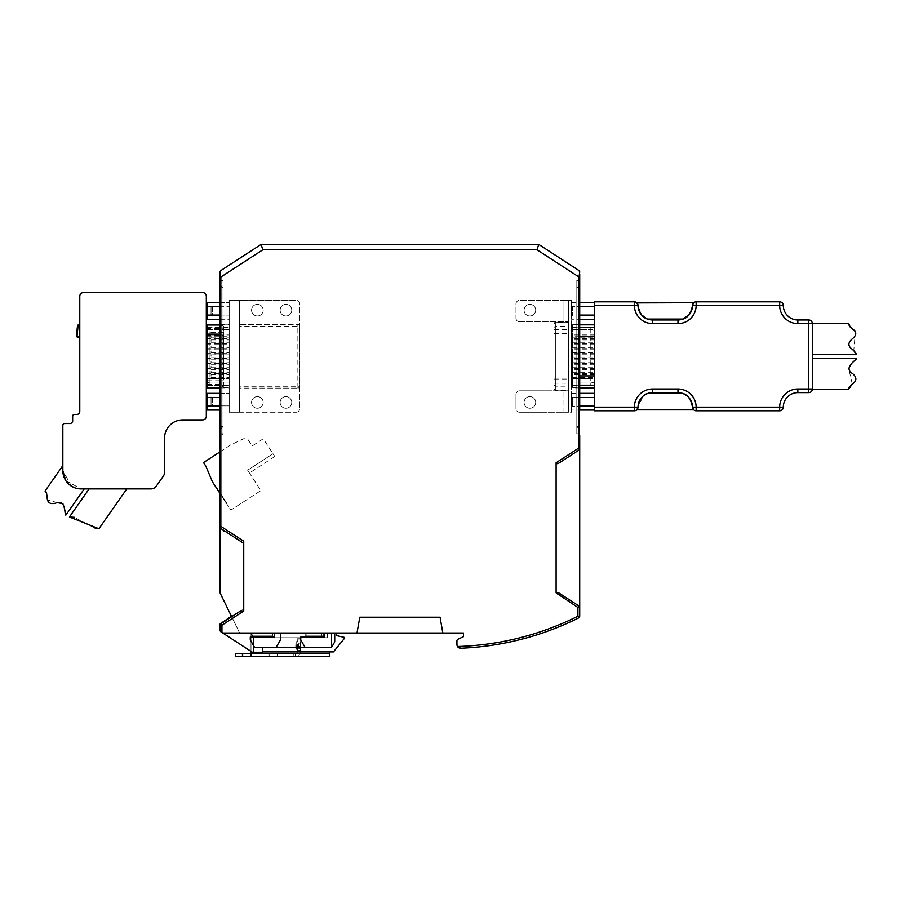 <?xml version="1.0" encoding="UTF-8"?>
<svg xmlns="http://www.w3.org/2000/svg" width="901" height="901" viewBox="0 0 901 901"><rect width="100%" height="100%" fill="white"/><g stroke="black" fill="none" stroke-linecap="round" stroke-linejoin="round"><path stroke-width="0.68" stroke-dasharray="4.5 3.38" d="M222.784 633.02L240.747 633.02A1.813 1.813 0 0 1 239.114 631.995L231.422 616.239L239.114 631.995L231.422 616.239L220.126 623.582L231.422 616.239L239.114 631.995A1.813 1.813 0 0 0 240.747 633.02L247.73 633.02A5.811 5.811 0 0 1 253.541 638.832L253.541 653L222.784 633.02L274.242 633.02L274.242 637.018L250.275 637.018L250.275 639.924L250.275 637.018L250.275 639.924L254.679 647.549L276.021 647.549L280.425 639.924L280.425 633.02L274.242 633.02L274.242 637.018L274.242 633.02L324.732 633.02L324.732 637.018L300.765 637.018L324.732 637.018L324.732 633.02L463.486 633.02L324.732 633.02L324.732 637.018L324.732 633.02L324.732 637.018L300.765 637.018L300.765 639.924L300.765 637.018L300.765 639.924L305.169 647.549L300.765 639.924L305.169 647.549L331.455 647.549L334.721 641.884L334.721 633.02L334.721 641.884L331.455 647.549L331.455 633.02L334.721 633.02L331.455 633.02L331.455 647.549L331.455 633.02L331.455 647.549L331.455 633.02L331.455 647.549L305.169 647.549L300.765 639.924L300.765 637.018L324.732 637.018L300.765 637.018L300.765 639.924L305.169 647.549L276.021 647.549L280.425 639.924L280.425 633.02L240.747 633.02A1.813 1.813 0 0 1 239.114 631.995A1.813 1.813 0 0 0 240.747 633.02A1.813 1.813 0 0 1 239.114 631.995A1.813 1.813 0 0 0 240.747 633.02L247.73 633.02A5.811 5.811 0 0 1 253.541 638.832L253.541 653L220.948 631.838A1.813 1.813 0 0 1 220.126 630.306L220.948 631.838A1.813 1.813 0 0 1 220.126 630.306A1.813 1.813 0 0 0 220.948 631.838A1.813 1.813 0 0 1 220.126 630.306L220.126 623.942L231.557 616.509L220.126 592.813L239.114 631.995A1.813 1.813 0 0 0 240.747 633.02L247.73 633.02A5.811 5.811 0 0 1 253.541 638.832L253.541 653L262.619 653L262.619 647.549L331.455 647.549L334.721 641.884L334.721 633.02L334.721 641.884L331.455 647.549L331.455 633.02L334.721 633.02L274.242 633.02L274.242 637.018L250.275 637.018L274.242 637.018L250.275 637.018L250.275 639.924L254.679 647.549L262.619 647.549L262.619 653L253.541 653L221.939 632.479L221.939 624.922L220.126 623.942L240.59 610.653C242.482 609.56 243.529 609.594 243.732 610.777L243.732 541.219L220.846 526.353L220.126 527.614L220.126 278.691A1.813 1.813 0 0 0 221.939 280.515L220.846 280.143L220.846 285.594L220.126 285.594L220.126 278.691A1.813 1.813 0 0 0 220.846 280.143L220.846 285.594L223.031 287.779L223.031 280.515L221.939 280.515L223.031 280.515L223.031 426.522L220.846 428.707L220.846 433.786L220.126 433.786L220.126 285.594L223.031 287.779L220.126 287.779L223.031 287.779L223.031 433.786L220.126 433.786L223.031 433.786L220.846 433.786L223.031 433.786L223.031 280.515L223.031 433.786L223.031 280.515L221.939 280.515A1.813 1.813 0 0 1 220.126 278.691L220.126 272.012A1.813 1.813 0 0 1 220.948 270.491L220.126 272.012A1.813 1.813 0 0 0 220.126 272.034L220.126 272.012A1.813 1.813 0 0 1 220.948 270.491L261.166 244.374L538.674 244.374L578.893 270.491A1.813 1.813 0 0 1 579.715 272.012L579.715 606.508L579.715 449.588L559.251 462.877C557.359 463.981 556.311 463.936 556.108 462.754L556.108 593.342L577.901 607.488L579.715 606.508L579.715 616.25A1.813 1.813 0 0 1 578.712 617.883A290.584 290.584 0 0 1 460.726 648.224A3.638 3.638 0 0 1 456.942 644.587A3.638 3.638 0 0 0 457.494 646.513L457.505 646.524A3.638 3.638 0 0 1 456.942 644.587L456.942 640.859A1.813 1.813 0 0 1 458.001 639.214L463.486 636.658L463.486 633.02L222.784 633.02L220.948 631.838L253.541 653L253.541 638.832A5.811 5.811 0 0 0 247.73 633.02L240.747 633.02A1.813 1.813 0 0 1 239.114 631.995L231.557 616.509L240.59 610.653M458.451 647.537L459.014 647.864A3.638 3.638 0 0 0 459.42 648.033M231.422 616.239L220.126 623.582L220.126 630.306L220.126 623.942M556.232 592.813L556.108 593.342C556.311 592.16 557.359 592.126 559.251 593.218L579.715 606.508L559.251 593.218L579.715 606.508L579.715 449.588L559.251 462.877M220.846 526.353L220.846 277.046L262.788 249.814L537.064 249.814L538.674 244.374L578.893 270.491A1.813 1.813 0 0 1 579.715 272.034L579.715 272.012A1.813 1.813 0 0 0 578.893 270.491L579.715 272.012L578.994 277.046L578.994 447.898L579.715 449.16M571.549 302.545L571.549 306.723L571.549 302.545L579.715 302.545L579.715 319.258L571.549 319.258L571.549 306.723L571.549 319.258M579.715 324.698L579.715 387.903L572.631 387.903L572.631 324.698L579.715 324.698M571.549 393.354L571.549 397.532L571.549 393.354L579.715 393.354L579.715 410.056L571.549 410.056L571.549 405.878L571.549 410.056M231.625 616.656L220.002 592.813L220.126 433.786L220.126 592.813L220.126 531.545L225.509 531.545L220.126 527.614M240.59 541.343L225.509 531.545L220.126 531.545L220.126 528.054L240.59 541.343C242.482 542.436 243.529 542.391 243.732 541.219L243.732 543.382L220.126 528.054M460.726 648.224A3.638 3.638 0 0 1 456.942 644.587A3.638 3.638 0 0 0 460.726 648.224A290.584 290.584 0 0 0 578.712 617.883A290.584 290.584 0 0 1 460.726 648.224A290.584 290.584 0 0 0 578.712 617.883A1.813 1.813 0 0 0 579.715 616.25A1.813 1.813 0 0 1 578.712 617.883A290.584 290.584 0 0 1 460.726 648.224A290.584 290.584 0 0 0 578.712 617.883A1.813 1.813 0 0 0 579.715 616.25L579.444 617.208L577.901 616.25C539.958 635.059 499.83 645.15 457.494 646.513M262.788 249.814L261.166 244.374L538.674 244.374L261.166 244.374L538.674 244.374L578.893 270.491M280.425 633.02L324.732 633.02L324.732 637.018L324.732 633.02L280.425 633.02L280.425 639.924L280.425 633.02L280.425 639.924L276.021 647.549L254.679 647.549L276.021 647.549L280.425 639.924L280.425 633.02L280.425 639.924L276.021 647.549L280.425 639.924L276.021 647.549L305.169 647.549L276.021 647.549M579.715 435.611A1.813 1.813 0 0 0 577.901 433.786L576.809 433.786L576.809 280.515L576.809 287.779L579.715 287.779L579.715 616.25L579.715 435.611A1.813 1.813 0 0 0 577.901 433.786L578.994 434.158L578.994 428.707L576.809 426.522L576.809 433.786L578.994 434.158L578.994 428.707L576.809 426.522L576.809 433.786L576.809 280.515L577.901 280.515L576.809 280.515L576.809 287.779L578.994 285.594L578.994 280.143L576.809 280.515L576.809 433.786L577.901 433.786A1.813 1.813 0 0 1 579.715 435.611A1.813 1.813 0 0 0 578.994 434.158A1.813 1.813 0 0 1 579.715 435.611A1.813 1.813 0 0 0 577.901 433.786L576.809 433.786L576.809 280.515L577.901 280.515A1.813 1.813 0 0 0 579.715 278.691A1.813 1.813 0 0 1 578.994 280.143L577.901 280.515A1.813 1.813 0 0 0 579.715 278.691A1.813 1.813 0 0 1 577.901 280.515A1.813 1.813 0 0 0 579.715 278.691L579.715 285.594L578.994 285.594L578.994 280.143A1.813 1.813 0 0 0 579.715 278.691L579.715 272.034M579.715 428.707L578.994 428.707L579.715 428.707M579.715 426.522L576.809 426.522L576.809 287.779L576.809 426.522L579.715 426.522M220.846 277.046L220.126 274.276M538.674 244.374L261.166 244.374L220.948 270.491A1.813 1.813 0 0 0 220.126 272.034L220.126 278.691A1.813 1.813 0 0 0 221.939 280.515A1.813 1.813 0 0 1 220.126 278.691L220.126 428.707L220.846 428.707L220.846 433.786L220.126 433.786L220.126 428.707L223.031 426.522L220.126 426.522L223.031 426.522L223.031 433.786L223.031 280.515L220.846 280.143A1.813 1.813 0 0 1 220.126 278.691L220.126 272.012M463.486 633.02L463.486 636.658L463.486 633.02L240.747 633.02L463.486 633.02M458.001 639.214A1.813 1.813 0 0 0 456.942 640.859A1.813 1.813 0 0 1 458.001 639.214A1.813 1.813 0 0 0 456.942 640.859A1.813 1.813 0 0 1 458.001 639.214L463.486 636.658L458.001 639.214M442.841 633.02L440.06 617.219L442.841 633.02L440.06 617.219L359.781 617.219L356.999 633.02M440.06 617.219L359.781 617.219L440.06 617.219M274.242 633.02L274.242 637.018L274.242 633.02L274.242 637.018L250.275 637.018L250.275 639.924L250.275 637.018L274.242 637.018L250.275 637.018L250.275 639.924L254.679 647.549L262.619 647.549L262.619 653L262.619 647.549L262.619 653L253.541 653L221.939 632.479M250.275 639.924L254.679 647.549L262.619 647.549L254.679 647.549L250.275 639.924M324.732 637.018L300.765 637.018L300.765 639.924L305.169 647.549L300.765 639.924L300.765 637.018L324.732 637.018M324.732 633.02L334.721 633.02L331.455 633.02L331.455 647.549L305.169 647.549M262.619 653L253.541 653L220.948 631.838L253.541 653L253.541 638.832L253.541 653L262.619 653M220.126 435.757L220.126 593.061L220.126 435.757L223.155 433.786L220.126 435.757M334.721 633.02L334.721 641.884L331.455 647.549L262.619 647.549M576.809 287.779L579.715 285.594L579.715 287.779L576.809 287.779M239.114 631.995A1.813 1.813 0 0 0 240.747 633.02A1.813 1.813 0 0 1 239.114 631.995M253.541 638.832A5.811 5.811 0 0 0 247.73 633.02A5.811 5.811 0 0 1 253.541 638.832M247.73 633.02L240.747 633.02L247.73 633.02M220.126 630.306A1.813 1.813 0 0 0 220.948 631.838M559.251 593.218L558.552 592.813M305.124 633.02L305.124 635.926L323.279 635.926L323.279 633.02L305.124 633.02L305.124 637.739L272.789 637.739L272.789 633.02L250.996 633.02L250.996 635.926L272.789 635.926L272.789 633.02L250.996 633.02L272.789 633.02L272.789 637.739L305.124 637.739L305.124 633.02L323.279 633.02L305.124 633.02L323.279 633.02L323.279 635.926L305.124 635.926L305.124 637.739L272.789 637.739L272.789 635.926L252.809 635.926L252.809 633.02L252.809 635.926L250.996 635.926L272.789 635.926L250.996 635.926L250.996 633.02L272.789 633.02L272.789 637.739L323.279 637.739L323.279 633.02L323.279 637.739L323.279 635.926L305.124 635.926L323.279 635.926L323.279 637.739L327.277 637.739L327.277 633.02L327.277 637.739L305.124 637.739L323.279 637.739L305.124 637.739L305.124 633.02M295.697 647.706L295.866 642.909L295.697 647.706A1.813 1.813 0 0 0 296.497 649.272L296.778 641.399L297.758 640.836L297.443 649.903L296.497 649.272L296.778 641.399A1.813 1.813 0 0 0 295.866 642.909M298.749 643.618L298.625 647.2L298.749 643.618L300.607 642.548L300.405 648.405L298.625 647.2L300.405 648.405L300.607 642.548L298.749 643.618M336.355 633.02L336.355 635.565L336.355 633.02L327.277 633.02L327.277 637.739L327.277 633.02L336.355 633.02L327.277 633.02L336.355 633.02L336.355 635.565L344.351 637.379L344.351 638.471L333.449 651.907L329.822 651.907L329.822 656.626L329.822 651.907L333.449 651.907L344.351 638.471L333.449 651.907L250.996 651.907L250.996 656.626L250.996 653.721L235.375 653.721M250.996 651.344L250.996 633.02L250.996 651.907L250.996 637.739L250.996 651.907L329.822 651.907L329.822 656.626L295.314 656.626L295.314 653.721L295.314 656.626L329.822 656.626M300.405 648.382L297.499 648.281L300.405 648.382L300.461 646.558L300.337 650.195L300.405 648.382L297.499 648.281L297.848 638.111L300.754 638.212L300.461 646.558L300.754 638.212L297.848 638.111L297.499 648.281L300.405 648.382M297.499 648.281L297.431 650.094L297.499 648.281M297.443 649.903L297.758 640.836M300.27 652.076L300.337 650.195L300.27 652.076A4.719 4.719 0 0 1 295.551 656.626A4.719 4.719 0 0 0 300.27 652.076M297.364 651.975L297.431 650.094L297.364 651.975A1.813 1.813 0 0 1 295.551 653.721L295.551 653.721A1.813 1.813 0 0 0 297.364 651.975M295.551 656.626L295.314 653.721L327.998 653.721L327.998 656.626L327.998 653.721L329.822 653.721L295.314 653.721L295.314 656.626M235.375 656.626L250.996 656.626L241.186 656.626L250.996 656.626L250.996 651.907L329.822 651.907M250.996 653.721L329.822 653.721L241.186 653.721L241.186 656.626L241.186 653.721L250.996 653.721L250.996 651.907M293.85 653.721L293.85 656.626L269.162 656.626L293.85 656.626L293.85 653.721L277.148 653.721L293.85 653.721M277.148 653.721L269.162 653.721L277.148 653.721L277.148 656.626L277.148 653.721M336.355 635.565L344.351 637.379L336.355 635.565M344.351 637.379L344.351 638.471L344.351 637.379M211.048 341.378L211.048 339.925L211.048 341.378M229.203 341.378L229.203 339.103L229.203 341.378M211.048 351.322L211.048 352.775L211.048 351.322M229.203 351.322L229.203 353.597L229.203 351.322M211.048 361.278L211.048 362.731L211.048 361.278M229.203 361.278L229.203 363.553L229.203 361.278M211.048 336.4L211.048 337.852L211.048 336.4M229.203 336.4L229.203 334.125L229.203 336.4M211.048 346.344L211.048 347.809L211.048 346.344M229.203 346.344L229.203 348.619L229.203 346.344M211.048 356.3L211.048 354.848L211.048 356.3M229.203 356.3L229.203 358.575L229.203 356.3M211.048 366.256L211.048 367.709L211.048 366.256M229.203 366.256L229.203 363.981L229.203 366.256M211.048 371.235L211.048 372.687L211.048 371.235M229.203 371.235L229.203 368.959L229.203 371.235M211.048 376.213L211.048 374.76L211.048 376.213M229.203 376.213L229.203 324.698L229.203 376.213M229.203 401.711L229.203 397.161L229.203 401.711M207.41 401.711L207.41 397.161L207.41 401.711M229.203 310.901L229.203 306.363L229.203 310.901M207.41 310.901L207.41 306.363L207.41 310.901M285.944 315.981A5.811 5.811 0 0 0 291.755 310.169A5.811 5.811 0 0 0 285.944 304.358A5.811 5.811 0 0 0 280.132 310.169A5.811 5.811 0 0 0 285.944 315.981A5.811 5.811 0 0 0 291.755 310.169A5.811 5.811 0 0 0 285.944 304.358A5.811 5.811 0 0 0 280.132 310.169A5.811 5.811 0 0 0 285.944 315.981M257.359 315.981A5.811 5.811 0 0 0 263.171 310.169A5.811 5.811 0 0 0 257.359 304.358A5.811 5.811 0 0 0 251.548 310.169A5.811 5.811 0 0 0 257.359 315.981A5.811 5.811 0 0 0 263.171 310.169A5.811 5.811 0 0 0 257.359 304.358A5.811 5.811 0 0 0 251.548 310.169A5.811 5.811 0 0 0 257.359 315.981M285.944 408.243A5.811 5.811 0 0 0 291.755 402.432A5.811 5.811 0 0 0 285.944 396.62A5.811 5.811 0 0 0 280.132 402.432A5.811 5.811 0 0 0 285.944 408.243A5.811 5.811 0 0 0 291.755 402.432A5.811 5.811 0 0 0 285.944 396.62A5.811 5.811 0 0 0 280.132 402.432A5.811 5.811 0 0 0 285.944 408.243M257.359 408.243A5.811 5.811 0 0 0 263.171 402.432A5.811 5.811 0 0 0 257.359 396.62A5.811 5.811 0 0 0 251.548 402.432A5.811 5.811 0 0 0 257.359 408.243A5.811 5.811 0 0 0 263.171 402.432A5.811 5.811 0 0 0 257.359 396.62A5.811 5.811 0 0 0 251.548 402.432A5.811 5.811 0 0 0 257.359 408.243M206.318 310.901L206.318 306.363L206.318 310.901M206.318 401.711L206.318 397.161L206.318 401.711M206.318 371.235L206.318 368.959L206.318 371.235M206.318 361.278L206.318 363.553L206.318 361.278M206.318 351.322L206.318 353.597L206.318 351.322M206.318 341.378L206.318 339.103L206.318 341.378M206.318 376.213L206.318 327.851L206.318 376.213M206.318 366.256L206.318 363.981L206.318 366.256M206.318 356.3L206.318 358.575L206.318 356.3M206.318 346.344L206.318 348.619L206.318 346.344M206.318 336.4L206.318 334.125L206.318 336.4M229.203 412.241L229.203 300.371L239.373 300.371L239.373 412.241L229.203 412.241L229.203 300.371L296.147 300.371L239.373 300.371L239.373 412.241L296.147 412.241L229.203 412.241L229.203 300.371L239.373 300.371L239.373 388.083L297.859 388.083L239.373 388.083L239.373 412.241L229.203 412.241L229.203 300.371L239.373 300.371L239.373 412.241L229.203 412.241M220.126 319.258L229.203 319.258L229.203 302.545L229.203 319.258L207.41 319.258L207.41 315.08L229.203 315.08L206.318 315.08L206.318 319.258L206.318 306.723L206.318 315.08M220.126 393.354L229.203 393.354L229.203 397.532L229.203 393.354L207.41 393.354L207.41 405.878L229.203 405.878L229.203 410.056L229.203 393.354L229.203 405.878L206.318 405.878L206.318 410.056M220.126 302.545L229.203 302.545L229.203 306.723L229.203 302.545L207.41 302.545L207.41 306.723L229.203 306.723L206.318 306.723L206.318 302.545L206.318 306.723M296.147 412.241A3.638 3.638 0 0 0 299.785 408.603L299.785 303.997A3.638 3.638 0 0 0 296.147 300.371A3.638 3.638 0 0 1 299.785 303.997L299.785 408.603A3.638 3.638 0 0 1 296.147 412.241M207.41 324.698L207.41 385.718L207.41 378.454L229.203 378.454L206.318 378.476L209.956 378.454L209.956 385.718L209.956 326.883L209.956 378.454L220.126 378.454M220.126 397.532L206.318 397.532L206.318 393.354L206.318 405.878M220.126 405.889L207.41 405.878L207.41 410.056L220.126 410.056M297.859 388.083A1.813 1.813 0 0 0 299.673 386.27L299.673 326.331A1.813 1.813 0 0 0 297.859 324.518L239.373 324.518L297.859 324.518A1.813 1.813 0 0 1 299.673 326.331L299.673 386.27A1.813 1.813 0 0 1 297.859 388.083L297.859 386.27L239.373 386.27M220.126 306.723L207.41 306.723L207.41 315.08L220.126 315.068M207.41 378.454L207.41 387.903M529.878 408.243A5.811 5.811 0 0 1 524.067 402.432A5.811 5.811 0 0 1 529.878 396.62A5.811 5.811 0 0 1 535.69 402.432A5.811 5.811 0 0 1 529.878 408.243A5.811 5.811 0 0 1 524.067 402.432A5.811 5.811 0 0 1 529.878 396.62A5.811 5.811 0 0 1 535.69 402.432A5.811 5.811 0 0 1 529.878 408.243M529.878 304.358A5.811 5.811 0 0 0 524.067 310.169A5.811 5.811 0 0 0 529.878 315.981A5.811 5.811 0 0 0 535.69 310.169A5.811 5.811 0 0 0 529.878 304.358A5.811 5.811 0 0 0 524.067 310.169A5.811 5.811 0 0 0 529.878 315.981A5.811 5.811 0 0 0 535.69 310.169A5.811 5.811 0 0 0 529.878 304.358M571.549 310.901L571.549 306.363L571.549 310.901M594.423 310.901L594.423 306.363L594.423 310.901M571.549 401.711L571.549 397.161L571.549 401.711M594.423 401.711L594.423 397.161L594.423 401.711M571.549 371.235L571.549 368.959L571.549 371.235M594.423 371.235L594.423 368.959L594.423 371.235M571.549 361.278L571.549 363.553L571.549 361.278M594.423 361.278L594.423 363.553L594.423 361.278M571.549 351.322L571.549 353.597L571.549 351.322M594.423 351.322L594.423 353.597L594.423 351.322M571.549 341.378L571.549 339.103L571.549 341.378M594.423 341.378L594.423 339.103L594.423 341.378M571.549 376.213L571.549 373.938L571.549 376.213M594.423 376.213L594.423 373.938L594.423 376.213M571.549 366.256L571.549 363.981L571.549 366.256M594.423 366.256L594.423 363.981L594.423 366.256M571.549 356.3L571.549 358.575L571.549 356.3M594.423 356.3L594.423 358.575L594.423 356.3M571.549 346.344L571.549 348.619L571.549 346.344M594.423 346.344L594.423 348.619L594.423 346.344M571.549 336.4L571.549 334.125L571.549 336.4M594.423 336.4L594.423 334.125L594.423 336.4M563.012 412.241L519.607 412.241A3.638 3.638 0 0 1 515.969 408.603L515.969 394.447A3.638 3.638 0 0 1 519.607 390.809L568.452 390.809L568.452 412.241L568.452 300.371L571.549 300.371L571.549 412.241L568.452 412.241L568.452 300.371L571.549 300.371L571.549 412.241L519.607 412.241A3.638 3.638 0 0 1 515.969 408.603L515.969 394.447A3.638 3.638 0 0 1 519.607 390.809L568.452 390.809L568.452 412.241L563.012 412.241L563.012 390.809L563.012 412.241M568.452 322.265L568.452 390.448L568.452 322.265L555.748 322.265L555.748 326.432L568.452 326.432M568.452 321.792L568.452 300.371L519.607 300.371A3.638 3.638 0 0 0 515.969 303.997L515.969 318.166A3.638 3.638 0 0 0 519.607 321.792L568.452 321.792L568.452 300.371L563.012 300.371L563.012 321.792L563.012 300.371L519.607 300.371A3.638 3.638 0 0 0 515.969 303.997L515.969 318.166A3.638 3.638 0 0 0 519.607 321.792L568.452 321.792M571.549 385.617L571.549 326.883L571.549 385.617L590.797 385.617L590.797 326.883L590.797 385.718L594.423 384.75L594.423 327.851L594.423 384.659M579.715 397.532L571.549 397.532L571.549 405.878L571.549 397.532L594.423 397.532L594.423 393.354L594.423 410.056L594.423 397.532M579.715 405.878L594.423 405.878M594.423 306.723L594.423 319.258L594.423 302.545L594.423 306.723L579.715 306.723M579.715 315.08L594.423 315.08M553.924 383.184L553.924 323.977L553.924 383.184L568.452 383.184M220.126 451.784L230.701 444.914L243.901 438.629L247.966 439.497L252.179 445.972L263.283 438.764L274.816 456.525L273.003 453.732L274.816 456.525L273.003 453.732L274.816 456.525L273.003 453.732L247.629 470.209L249.442 473.002L247.629 470.209L273.003 453.732L247.629 470.209L249.442 473.002L247.629 470.209L273.003 453.732L247.629 470.209L249.442 473.002L247.629 470.209L273.003 453.732L247.629 470.209L260.862 490.595L230.802 510.112L212.535 481.99L205.788 466.054L203.513 462.573L230.701 444.914L243.901 438.629L247.966 439.497L252.179 445.972L263.283 438.764L273.003 453.732L247.629 470.209L260.862 490.595L230.802 510.112L220.126 493.68M226.41 503.355L213.503 483.477L226.41 503.355M213.807 483.285L226.714 503.152L213.807 483.285M206.318 328.347L221.905 328.347L221.905 325.464A1.813 1.791 -0 0 1 223.718 327.243L223.718 330.115L221.905 328.347L221.905 335.499L223.718 335.499L223.718 377.136L223.718 327.153L223.718 332.615L221.905 332.615L221.905 325.351L206.318 325.351L206.318 387.284L206.318 325.464M223.718 327.153A1.813 1.813 0 0 0 221.905 325.351L207.41 325.351M65.807 480.683L81.011 488.916L84.221 488.916L74.896 487.858M62.845 465.614L62.845 470.75L62.845 465.614M89.098 488.916L126.793 488.916L89.098 488.916M206.318 306.182L206.318 315.699L211.048 315.699L211.048 306.182L211.048 315.699L212.321 314.426L212.321 307.444L211.048 306.182L206.318 306.182L206.318 315.699M206.318 396.947L206.318 406.464L211.048 406.464L211.048 396.947L211.048 406.464L212.321 405.191L212.321 398.219L211.048 396.947L206.318 396.947L206.318 406.464M70.841 423.538L64.669 423.538A1.813 1.813 0 0 0 62.845 425.351L62.845 470.75A18.166 18.166 0 0 0 81.011 488.916L150.974 488.916A6.544 6.544 0 0 0 156.335 486.123L163.374 476.077A6.544 6.544 0 0 0 164.556 472.327L164.556 438.066A18.166 18.166 0 0 1 182.712 419.9L202.691 419.9A3.638 3.638 0 0 0 206.318 416.273L206.318 296.226A3.638 3.638 0 0 0 202.691 292.588L83.421 292.588A3.638 3.638 0 0 0 79.784 296.226L79.784 411.52A2.906 2.906 0 0 1 76.878 414.426L74.468 414.426A1.813 1.813 0 0 0 72.654 416.251L72.654 421.724M71.573 486.27L62.845 470.75M79.784 336.963L79.784 324.506L79.784 336.963M212.321 398.219L212.321 405.191M212.321 307.444L212.321 314.426M79.412 337.526A63.532 63.532 0 0 0 79.784 335.769M79.457 337.492A63.566 63.566 0 0 0 79.784 335.96M206.318 387.171L221.905 387.284L223.718 385.493L223.718 377.136L221.905 377.136L221.905 387.171A1.813 1.791 180 0 0 223.718 385.403L223.718 332.615L223.718 380.019L221.905 380.019L221.905 332.615L207.41 332.615M94.256 527.84L74.332 517.309M64.343 508.603L62.957 503.794M57.247 502.555L47.449 499.999M572.631 369.782L572.631 372.687L572.631 369.782L594.423 369.782L594.423 372.687L594.423 369.782M572.631 372.687L594.423 372.687M572.631 359.826L572.631 362.731L572.631 359.826L594.423 359.826L594.423 362.731L594.423 359.826M572.631 362.731L594.423 362.731M572.631 349.87L572.631 352.775L572.631 349.87L594.423 349.87L594.423 352.775L594.423 349.87M572.631 352.775L594.423 352.775M572.631 374.76L572.631 377.665L572.631 374.76L594.423 374.76L594.423 377.665L594.423 374.76M572.631 377.665L594.423 377.665M572.631 364.804L572.631 367.709L572.631 364.804L594.423 364.804L594.423 367.709L594.423 364.804M572.631 367.709L594.423 367.709M572.631 354.848L572.631 357.753L572.631 354.848L594.423 354.848L594.423 357.753L594.423 354.848M572.631 357.753L594.423 357.753M572.631 344.892L572.631 347.809L572.631 344.892L594.423 344.892L594.423 347.809L594.423 344.892M572.631 347.809L594.423 347.809M572.631 339.925L572.631 342.83L572.631 339.925L594.423 339.925L594.423 342.83L594.423 339.925M572.631 342.83L594.423 342.83M572.631 334.947L572.631 337.852L572.631 334.947L594.423 334.947L594.423 337.852L594.423 334.947M572.631 337.852L594.423 337.852M572.631 306.363L572.631 315.44L572.631 306.363L594.423 306.363L594.423 315.44L594.423 306.363L571.549 306.363M572.631 315.44L571.549 315.44M572.631 406.25L572.631 397.161L572.631 406.25L594.423 406.25L594.423 397.161L594.423 406.25L571.549 406.25M572.631 397.161L571.549 397.161M594.423 326.883L594.423 387.903L594.423 326.883L572.631 326.883L572.631 387.903M693.106 303.434L692.497 305.45A14.529 14.529 0 0 1 677.969 319.979A14.529 14.529 0 0 0 692.497 305.45A3.638 3.638 0 0 1 693.533 302.905A3.638 3.638 0 0 0 692.497 305.45L779.669 305.45A18.166 18.166 0 0 0 797.835 323.617L808.726 323.617L808.726 388.995L797.835 388.995A18.166 18.166 0 0 0 779.669 407.151L696.135 407.151A18.166 18.166 0 0 0 677.969 388.995L652.549 388.995A18.166 18.166 0 0 0 634.383 407.151L594.423 407.151L594.423 305.45L634.383 305.45A18.166 18.166 0 0 0 652.549 323.617L677.969 323.617A18.166 18.166 0 0 0 696.135 305.45L696.135 301.824L779.669 301.824A3.638 3.638 0 0 1 783.307 305.45A14.529 14.529 0 0 0 797.835 319.979A14.529 14.529 0 0 1 783.307 305.45L779.669 305.45L779.669 301.824M637.412 303.434L638.832 310.259M808.726 392.622L808.726 388.995L812.364 388.995L812.364 358.305L812.364 389.176M808.726 319.979L808.726 323.617L812.364 323.617L812.364 354.307L812.364 323.425M652.549 323.617L652.549 319.979A14.529 14.529 0 0 1 638.021 305.45L634.383 305.45L634.383 301.824L594.423 301.824L594.423 305.45M594.423 407.151L594.423 410.788L634.383 410.788A3.638 3.638 0 0 0 638.021 407.151L643.111 396.102M687.395 396.102L691.698 402.387M692.317 404.864L693.725 409.876M692.475 306.34L692.317 307.748M691.855 309.707L689.085 314.809M652.549 388.995L652.549 392.622A14.529 14.529 0 0 0 638.021 407.151L634.383 407.151L634.383 410.788A3.638 3.638 0 0 0 638.021 407.151A14.529 14.529 0 0 1 652.549 392.622L677.969 392.622A14.529 14.529 0 0 1 692.497 407.151A14.529 14.529 0 0 0 677.969 392.622L677.969 388.995M783.307 407.151A14.529 14.529 0 0 1 797.835 392.622A14.529 14.529 0 0 0 783.307 407.151L779.669 407.151L779.669 410.788M572.631 324.698L572.631 326.883M855.95 358.305L848.686 368.43L852.267 384.051M850.319 327.254L851.862 328.493M855.409 331.591L853.765 350.534M221.939 624.922L243.732 610.777M577.901 607.488L577.901 616.25M578.994 447.898L556.108 462.754M537.064 249.814L578.994 277.046M306.937 635.926L306.937 633.02L306.937 635.926M321.466 635.926L321.466 633.02L321.466 635.926M270.976 633.02L270.976 635.926L270.976 633.02M250.996 637.739L272.789 637.739L250.996 637.739M297.567 646.456L300.461 646.558L297.567 646.456M297.792 639.924L300.697 640.025L297.792 639.924M297.431 650.094L300.337 650.195L297.431 650.094M262.619 651.907L251.863 651.907M242.639 653.721L242.639 656.626M206.318 384.659L209.956 385.617L229.203 385.617L207.41 385.617M206.318 334.147L220.126 334.147M206.318 327.953L209.956 326.995L229.203 326.995L207.41 326.995M206.318 330.509L209.956 329.552L229.203 329.552L207.41 329.552M206.318 336.704L229.203 336.704M206.318 375.897L229.203 375.897M206.318 382.092L209.956 383.049L229.203 383.049L207.41 383.049M299.673 386.27L297.859 386.27L297.859 326.331L239.373 326.331M297.859 326.331L297.859 324.518A1.813 1.813 0 0 1 299.673 326.331L297.859 326.331M207.41 327.412L229.203 327.412M207.41 385.2L229.203 385.2M207.41 387.757L229.203 387.757M207.41 324.844L229.203 324.844M207.41 334.147L229.203 334.147M590.797 378.454L571.549 378.454L590.797 378.454M594.423 334.147L571.549 334.147M594.423 327.953L590.797 326.995L571.549 326.995M594.423 330.509L590.797 329.552L571.549 329.552M579.715 336.704L571.549 336.704M579.715 375.897L571.549 375.897M594.423 382.092L590.797 383.049L571.549 383.049M553.924 328.223A1.813 1.791 180 0 1 555.748 326.432L555.748 390.448L555.748 329.428L568.452 329.428M553.924 329.428L555.748 329.428L555.748 322.265A1.813 1.791 0 0 0 553.924 324.056M553.924 388.545A1.813 1.791 -0 0 0 555.748 390.336L568.452 390.336M553.924 384.389A1.813 1.791 180 0 0 555.748 386.169L568.452 386.169M553.924 379.017L568.452 379.017M553.924 333.584L568.452 333.584M223.718 385.403L223.718 382.52A1.813 1.791 0 0 1 221.905 384.288L206.318 384.288M206.318 335.499L221.905 335.499L221.905 377.136L206.318 377.136M207.41 387.284L221.905 387.284L221.905 380.019L207.41 380.019M572.631 326.995L594.423 326.995M652.549 319.979A14.529 14.529 0 0 1 638.021 305.45M677.969 323.617L677.969 319.979M797.835 323.617L797.835 319.979M797.835 388.995L797.835 392.622M692.497 407.151L696.135 407.151L696.135 410.788M572.631 387.757L579.715 387.757M572.631 378.454L594.423 378.454L572.631 378.454M572.631 385.2L579.715 385.2M572.631 327.412L579.715 327.412M572.631 324.844L579.715 324.844M572.631 385.617L594.423 385.617M572.631 383.049L594.423 383.049M572.631 329.552L594.423 329.552M269.162 653.721L269.162 656.626M211.048 342.83L229.203 342.83M211.048 352.775L229.203 352.775M211.048 362.731L229.203 362.731M211.048 337.852L229.203 337.852M211.048 347.809L229.203 347.809M211.048 357.753L229.203 357.753M211.048 367.709L229.203 367.709M211.048 372.687L229.203 372.687M211.048 377.665L229.203 377.665M207.41 397.161L206.318 397.161M207.41 306.363L206.318 306.363M206.318 368.959L229.203 368.959M206.318 359.003L229.203 359.003M206.318 349.059L229.203 349.059M206.318 339.103L229.203 339.103M206.318 373.938L229.203 373.938M206.318 363.981L229.203 363.981M206.318 354.037L229.203 354.037M206.318 344.081L229.203 344.081M206.318 334.125L229.203 334.125M206.318 384.75L209.956 385.718L229.203 385.718L207.41 385.718M206.318 327.851L209.956 326.883L229.203 326.883L207.41 326.883M206.318 338.663L229.203 338.663M206.318 348.619L229.203 348.619M206.318 358.575L229.203 358.575M206.318 368.52L229.203 368.52M206.318 343.641L229.203 343.641M206.318 353.597L229.203 353.597M206.318 363.553L229.203 363.553M206.318 373.498L229.203 373.498M206.318 406.25L207.41 406.25M206.318 315.44L207.41 315.44M220.126 387.903L229.203 387.903M220.126 324.698L229.203 324.698M211.048 374.76L229.203 374.76M211.048 369.782L229.203 369.782M211.048 364.804L229.203 364.804M211.048 354.848L229.203 354.848M211.048 344.892L229.203 344.892M211.048 334.947L229.203 334.947M211.048 359.826L229.203 359.826M211.048 349.87L229.203 349.87M211.048 339.925L229.203 339.925M594.423 373.498L571.549 373.498M594.423 363.553L571.549 363.553M594.423 353.597L571.549 353.597M594.423 343.641L571.549 343.641M594.423 368.52L571.549 368.52M594.423 358.575L571.549 358.575M594.423 348.619L571.549 348.619M594.423 338.663L571.549 338.663M594.423 384.75L590.797 385.718L571.549 385.718M594.423 327.851L590.797 326.883L571.549 326.883M594.423 334.125L571.549 334.125M594.423 344.081L571.549 344.081M594.423 354.037L571.549 354.037M594.423 363.981L571.549 363.981M594.423 373.938L571.549 373.938M594.423 339.103L571.549 339.103M594.423 349.059L571.549 349.059M594.423 359.003L571.549 359.003M594.423 368.959L571.549 368.959M553.924 323.977L555.748 322.164L568.452 322.164M553.924 388.624L555.748 390.448L568.452 390.448M274.816 456.525L249.442 473.002M572.631 385.718L594.423 385.718"/><path stroke-width="1.35" d="M459.341 648.01L459.014 647.864A3.638 3.638 0 0 1 457.494 646.513L458.451 647.537M459.927 648.157A3.638 3.638 0 0 1 459.87 648.157L460.726 648.224A3.638 3.638 0 0 1 459.994 648.179M460.726 648.224A290.584 290.584 0 0 0 578.712 617.883L579.444 617.208L578.712 617.883A290.584 290.584 0 0 1 460.726 648.224L457.494 646.513A3.638 3.638 0 0 1 456.942 644.587L456.942 640.859A1.813 1.813 0 0 1 458.001 639.214L463.486 636.658L458.001 639.214L463.486 636.658L463.486 633.02L463.486 636.658L463.486 633.02L356.999 633.02L359.781 617.219L440.06 617.219L442.841 633.02M594.423 410.056L579.715 410.056L579.715 274.276L579.715 302.545L594.423 302.545M594.423 319.258L579.715 319.258L579.715 324.698L594.423 324.698M594.423 387.903L579.715 387.903L579.715 393.354L594.423 393.354M579.715 435.611L579.715 616.25L579.444 617.208L577.901 616.25L577.901 607.488L579.715 606.508L579.715 616.25L579.715 606.508L558.631 592.813L556.108 592.813L556.108 462.754L578.994 447.898L579.715 449.16M579.399 270.987A1.813 1.813 0 0 0 578.893 270.491L538.674 244.374L578.893 270.491L579.715 272.012A1.813 1.813 0 0 0 579.478 271.111M231.557 616.509L220.126 623.942L231.422 616.239M220.126 272.012L220.948 270.491A1.813 1.813 0 0 0 220.126 272.012L220.002 592.813L231.625 616.656L240.646 610.912L243.732 611.069L221.939 625.226L221.939 632.479L220.948 631.838A1.813 1.813 0 0 1 220.508 631.421M220.362 631.218A1.813 1.813 0 0 1 220.126 630.306L220.126 623.942M578.994 447.898L578.994 277.046L537.064 249.814L538.674 244.374L578.893 270.491M220.948 270.491L261.166 244.374L220.948 270.491M220.126 528.054L243.732 543.382L243.732 611.069M559.251 462.877L579.715 449.588L559.251 462.877C557.359 463.981 556.3 463.936 556.108 462.754M274.242 633.02L274.242 637.018L250.275 637.018L250.275 639.924L254.679 647.549L276.021 647.549L280.425 639.924L280.425 633.02M262.619 647.549L262.619 653L253.541 653L222.784 633.02L356.999 633.02M220.948 631.838L220.126 630.306M324.732 633.02L324.732 637.018L300.765 637.018L300.765 639.924L305.169 647.549L331.455 647.549L334.721 641.884L334.721 633.02M276.021 647.549L305.169 647.549M578.994 277.046L579.715 272.012M538.674 244.374L261.166 244.374L262.788 249.814L220.846 277.046L220.126 274.276M221.939 632.479L222.784 633.02M457.494 646.513C499.818 645.15 539.958 635.059 577.901 616.25M577.901 607.488L556.108 592.813M220.846 277.046L220.846 526.353L220.126 527.614M220.846 526.353L243.732 541.219L243.732 543.382M221.939 625.226L220.126 624.235L240.646 610.912M329.822 656.626L250.996 656.626L329.822 656.626L329.822 651.907L333.449 651.907L344.351 638.471L344.351 637.379L336.355 635.565L336.355 633.02M235.375 653.721L235.375 656.626L235.375 653.721L242.639 653.721L242.639 656.626L250.996 656.626L250.996 651.344M242.639 656.626L235.375 656.626M242.639 653.721L250.996 653.721M206.318 405.878L207.41 405.878L207.41 410.056L206.318 410.056L206.318 397.532L207.41 397.532L207.41 393.354L220.126 393.354M206.318 393.354L207.41 393.354M206.318 319.258L207.41 319.258L207.41 302.545L220.126 302.545M206.318 315.08L220.126 315.068M206.318 306.723L220.126 306.723M206.318 302.545L207.41 302.545M207.41 319.258L220.126 319.258M220.126 405.889L207.41 405.889L207.41 397.532L220.126 397.532M207.41 410.056L220.126 410.056M220.126 387.903L207.41 387.903L207.41 324.698L220.126 324.698M594.423 405.878L579.715 405.878M594.423 397.532L579.715 397.532M594.423 315.08L579.715 315.08M594.423 306.723L579.715 306.723M220.126 493.68L212.535 481.99L205.788 466.054L203.513 462.573L220.126 451.784M47.449 499.999L46.57 492.971L45.05 491.034C45.793 490.628 46.514 492.599 47.19 496.924C47.066 502.454 49.87 504.537 55.603 503.163C67.406 498.084 63.847 518.041 66.178 514.696L84.221 488.916M62.845 470.75A18.166 18.166 0 0 0 81.011 488.916L150.974 488.916A6.544 6.544 0 0 0 156.335 486.123L163.374 476.077A6.544 6.544 0 0 0 164.556 472.327L164.556 438.066A18.166 18.166 0 0 1 182.712 419.9L202.691 419.9A3.638 3.638 0 0 0 206.318 416.273L206.318 296.226A3.638 3.638 0 0 0 202.691 292.588L83.421 292.588A3.638 3.638 0 0 0 79.784 296.226L79.784 411.52A2.906 2.906 0 0 1 76.878 414.426L74.468 414.426A1.813 1.813 0 0 0 72.654 416.251L72.654 421.724L70.841 423.538L64.669 423.538A1.813 1.813 0 0 0 62.845 425.351L62.845 470.75L65.807 480.683M45.05 491.034L62.845 465.614M74.332 517.309L69.445 516.983L98.907 528.741L126.793 488.916M69.445 516.983L89.098 488.916M206.318 325.351L207.41 325.351M74.896 487.858L71.573 486.27M72.654 421.724L70.841 423.538M78.736 324.394L79.784 324.54L77.542 325.362L78.117 325.689L77.058 335.904L77.463 337.267L79.784 337.515L77.407 337.323L76.495 336.073L77.599 325.407L78.792 324.439L79.784 325.092M77.058 335.904L76.427 336.129L77.542 325.362M77.407 337.323L76.427 336.129M98.907 528.741L94.256 527.84M66.178 514.696L64.343 508.603M62.957 503.794L57.247 502.555M855.95 354.307C856.637 353.935 855.398 352.257 852.233 349.25C847.751 346.097 847.796 342.617 852.369 338.799C856.997 334.902 856.862 331.489 851.963 328.572C848.979 325.509 847.886 323.797 848.686 323.425L812.364 323.425L812.364 354.307L855.95 354.307L853.765 350.534M848.686 389.176C847.864 388.77 849.057 387.07 852.267 384.051C856.93 380.977 857.042 377.485 852.594 373.588C841.602 367 859.959 358.204 855.95 358.305L812.364 358.305L812.364 389.176L848.686 389.176L852.267 384.051M636.782 409.876L693.725 409.876L692.497 407.151C690.988 399.357 687.835 394.818 683.026 393.534L647.492 393.534C642.683 394.829 639.519 399.368 638.021 407.151L636.782 409.876L638.021 407.151A3.638 3.638 0 0 1 634.383 410.788L594.423 410.788L594.423 407.151L634.383 407.151A18.166 18.166 0 0 1 652.549 388.995L677.969 388.995A18.166 18.166 0 0 1 696.135 407.151L779.669 407.151A18.166 18.166 0 0 1 797.835 388.995L808.726 388.995L808.726 323.617L797.835 323.617A18.166 18.166 0 0 1 779.669 305.45L696.135 305.45A18.166 18.166 0 0 1 677.969 323.617L652.549 323.617A18.166 18.166 0 0 1 634.383 305.45L594.423 305.45L594.423 407.151M689.085 314.809L683.026 319.067C687.823 317.783 690.988 313.244 692.497 305.45L693.533 302.905A3.638 3.638 0 0 1 696.135 301.824L779.669 301.824L779.669 305.45L783.307 305.45A3.638 3.638 0 0 0 779.669 301.824A3.638 3.638 0 0 1 783.307 305.45A14.529 14.529 0 0 0 797.835 319.979L808.726 319.979L797.835 319.979L797.835 323.617M693.725 302.725L636.973 302.905M683.026 319.067L647.492 319.067C642.683 317.783 639.519 313.244 638.021 305.45L636.782 302.725M812.364 323.617L808.726 323.617L808.726 319.979A3.638 3.638 0 0 1 812.364 323.617A3.638 3.638 0 0 0 808.726 319.979A3.638 3.638 0 0 1 812.364 323.617L812.364 388.995L808.726 388.995L808.726 392.622L797.835 392.622L808.726 392.622A3.638 3.638 0 0 0 812.364 388.995A3.638 3.638 0 0 1 808.726 392.622A3.638 3.638 0 0 0 812.364 388.995M812.364 358.305L812.364 354.307M594.423 305.45L594.423 301.824L634.383 301.824L634.383 305.45L638.021 305.45A3.638 3.638 0 0 0 634.383 301.824A3.638 3.638 0 0 1 638.021 305.45A14.529 14.529 0 0 0 652.549 319.979L677.969 319.979L652.549 319.979L652.549 323.617M683.307 393.636L687.395 396.102M691.698 402.387L692.317 404.864M643.111 396.102L647.492 393.534M647.211 318.965L641.433 314.809M641.411 314.787L638.832 310.259M693.533 302.905A3.638 3.638 0 0 1 696.135 301.824L696.135 305.45L692.497 305.45A3.638 3.638 0 0 1 696.135 301.824A3.638 3.638 0 0 0 692.497 305.45A14.529 14.529 0 0 1 677.969 319.979A14.529 14.529 0 0 0 692.497 305.45L692.475 306.34M692.317 307.748L691.855 309.707M779.669 410.788L696.135 410.788L779.669 410.788A3.638 3.638 0 0 0 783.307 407.151L779.669 407.151L779.669 410.788A3.638 3.638 0 0 0 783.307 407.151A14.529 14.529 0 0 1 797.835 392.622A14.529 14.529 0 0 0 783.307 407.151A3.638 3.638 0 0 1 779.669 410.788M677.969 388.995L677.969 392.622A14.529 14.529 0 0 1 692.497 407.151A3.638 3.638 0 0 0 696.135 410.788A3.638 3.638 0 0 1 693.533 409.696A3.638 3.638 0 0 0 696.135 410.788A3.638 3.638 0 0 1 692.497 407.151A3.638 3.638 0 0 0 693.106 409.167A3.638 3.638 0 0 1 692.497 407.151A14.529 14.529 0 0 0 677.969 392.622L652.549 392.622A14.529 14.529 0 0 0 638.021 407.151A14.529 14.529 0 0 1 652.549 392.622L652.549 388.995M848.686 323.425L850.319 327.254M851.862 328.493L855.409 331.591M537.064 249.814L262.788 249.814M329.822 651.907L262.619 651.907M251.863 651.907L250.996 651.907M207.41 378.454L220.126 378.454M207.41 334.147L220.126 334.147M77.745 336.749L79.784 336.963M78.961 325.002L78.117 325.689M207.41 380.019L206.318 380.019M207.41 332.615L206.318 332.615M634.383 410.788A3.638 3.638 0 0 0 638.021 407.151L634.383 407.151L634.383 410.788M638.021 305.45A3.638 3.638 0 0 0 634.383 301.824A3.638 3.638 0 0 1 638.021 305.45A14.529 14.529 0 0 0 652.549 319.979M783.307 305.45A14.529 14.529 0 0 0 797.835 319.979M677.969 319.979L677.969 323.617M797.835 392.622L797.835 388.995M696.135 410.788L696.135 407.151L692.497 407.151M579.715 387.757L594.423 387.757M579.715 385.2L594.423 385.2M579.715 375.897L594.423 375.897M579.715 336.704L594.423 336.704M579.715 327.412L594.423 327.412M579.715 324.844L594.423 324.844M206.318 387.284L207.41 387.284"/></g></svg>
